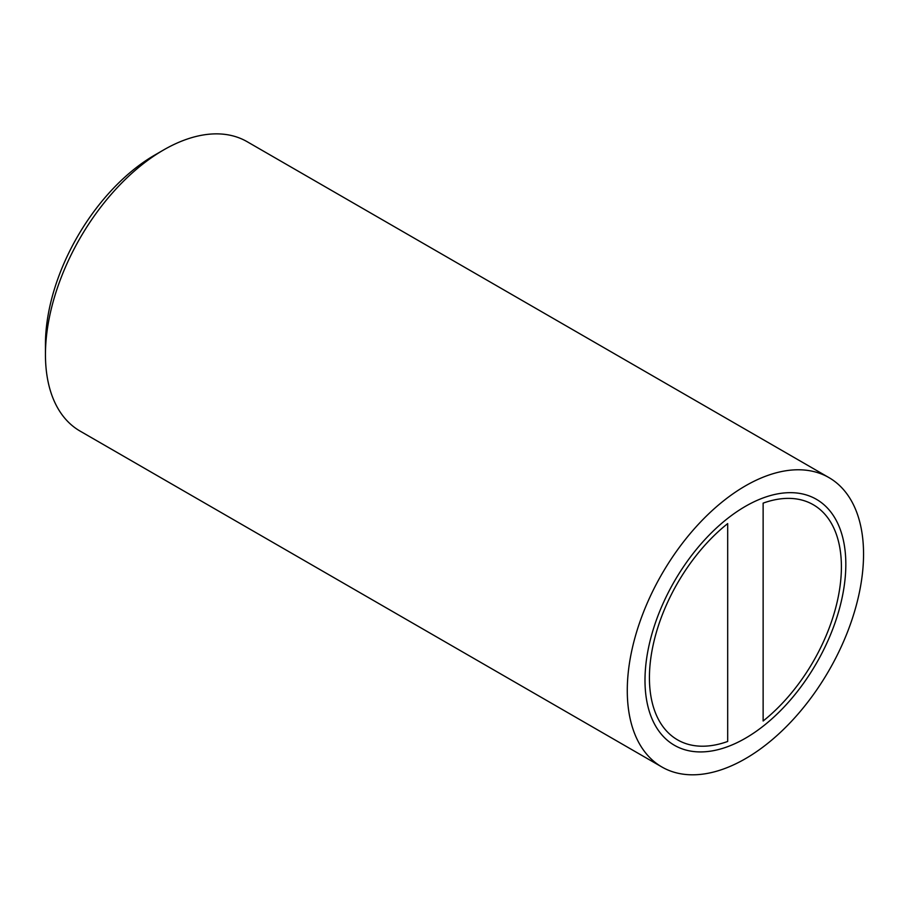 <?xml version="1.0" encoding="UTF-8"?>
<svg xmlns="http://www.w3.org/2000/svg" width="909" height="909" viewBox="0 0 909 909"><rect width="100%" height="100%" fill="white"/><g stroke="black" fill="none" stroke-linecap="round" stroke-linejoin="round"><path stroke-width="1.36" d="M163.586 149.962L154.723 155.087A154.541 89.23 120 0 0 45.45 344.352L45.45 354.59A167.074 96.456 -60 0 1 163.586 149.962A167.074 96.456 -60 0 1 247.123 141.69L828.951 477.6A167.074 96.456 -60 0 1 863.55 554.092A167.074 96.456 -60 0 1 790.625 722.223A167.074 96.456 -60 0 1 661.877 766.98A167.074 96.456 -60 0 1 627.278 690.499A167.074 96.456 -60 0 1 700.203 522.368A167.074 96.456 -60 0 1 828.951 477.6M661.877 766.98L80.049 431.071A167.074 96.456 -60 0 1 45.45 354.59M845.824 564.319A142.009 81.992 -60 0 1 783.842 707.236A142.009 81.992 -60 0 1 674.41 745.278A142.009 81.992 -60 0 1 644.992 680.273A142.009 81.992 -60 0 1 706.986 537.355A142.009 81.992 -60 0 1 816.418 499.314A142.009 81.992 -60 0 1 845.824 564.319M727.689 523.595A135.748 78.379 120 0 0 653.707 642.504A135.748 78.379 120 0 0 677.546 739.858A135.748 78.379 120 0 0 727.689 741.46L727.689 523.595L727.689 741.46A135.748 78.379 -60 0 1 677.546 739.858A135.748 78.379 -60 0 1 653.707 642.504A135.748 78.379 -60 0 1 727.689 523.595M763.128 720.996A135.748 78.379 120 0 0 837.121 602.088A135.748 78.379 120 0 0 813.282 504.734A135.748 78.379 120 0 0 763.128 503.132L763.128 720.996L763.128 503.132A135.748 78.379 -60 0 1 813.282 504.734A135.748 78.379 -60 0 1 837.121 602.088A135.748 78.379 -60 0 1 763.128 720.996M644.992 680.273A142.009 81.992 120 0 0 674.41 745.278A142.009 81.992 120 0 0 816.418 663.286A142.009 81.992 120 0 0 816.418 499.314A142.009 81.992 120 0 0 706.986 537.355A142.009 81.992 120 0 0 644.992 680.273"/></g></svg>
